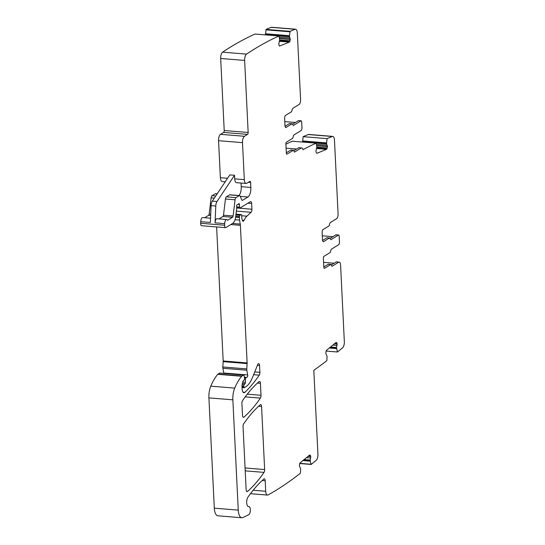 <?xml version="1.0" encoding="UTF-8"?>
<svg xmlns="http://www.w3.org/2000/svg" width="545" height="545" viewBox="0 0 545 545"><rect width="100%" height="100%" fill="white"/><g stroke="black" fill="none" stroke-linecap="round" stroke-linejoin="round"><path stroke-width="0.82" d="M302.891 460.573L310.173 461.165L311.154 464.456L316.141 460.396A5.198 2.194 -85.4 0 0 317.919 454.176L313.818 370.293A784.889 331.353 -85.4 0 0 326.857 360.64L327.068 356.328L325.808 353.385L326.074 351.191L326.571 350.251L335.979 342.526L336.565 342.58L335.979 342.526M334.569 343.684L337.144 343.895L336.817 342.873L335.972 342.533M337.144 343.895L336.49 347.696L337.484 351.995L342.553 347.839A5.198 2.194 -85.4 0 0 344.331 341.613L340.577 264.911C340.366 262.697 339.753 261.784 338.738 262.186L336.653 261.838A3.897 1.649 94.6 0 0 336.156 261.975L338.738 262.186L332.205 266.198A1.56 0.661 -85.4 0 1 332.007 266.253A1.56 0.661 -85.4 0 1 331.489 265.354L330.774 264.502L324.561 268.331A1.56 0.661 -85.4 0 1 324.364 268.378A1.56 0.661 -85.4 0 1 323.825 267.234L323.383 258.235A1.56 0.661 -85.4 0 1 323.975 256.327L330.188 252.505L330.781 250.85A1.56 0.661 -85.4 0 1 331.374 249.201L338.901 244.569L339.487 242.661L339.174 236.162A1.56 0.661 -85.4 0 0 338.636 235.018L336.054 234.806A1.56 0.661 -85.4 0 0 335.849 234.861L330.093 238.403M328.192 264.298A1.56 0.661 94.6 0 1 328.39 264.243L330.972 264.454L328.192 264.298L323.812 266.989M316.638 148.519L326.53 149.323L316.938 153.288L316.379 152.988L315.923 151.244L316.829 146.973L316.223 143.158L326.557 144.009L327.048 138.607L332.218 136.475A5.198 2.194 -85.4 0 1 332.688 136.393A5.198 2.194 -85.4 0 1 334.48 140.215L338.084 213.912A3.897 1.649 -85.4 0 1 336.606 218.681L330.079 222.701L329.487 224.349A1.56 0.661 -85.4 0 1 328.894 226.005L322.674 229.827L322.088 231.734L322.524 240.733L323.267 241.823L329.48 238.002A1.56 0.661 -85.4 0 1 329.677 237.947A1.56 0.661 -85.4 0 1 330.195 238.853L330.91 239.698L338.438 235.072A1.56 0.661 -85.4 0 1 338.636 235.018M326.557 144.009L327.497 146.639L326.53 149.323M293.891 150.706L298.653 147.777A3.897 1.649 94.6 0 1 299.151 147.641L301.235 147.981C302.032 147.6 302.604 148.165 302.959 149.684A784.759 331.299 -85.4 0 1 303.027 149.643A784.889 331.353 -85.4 0 1 316.223 143.158L292.277 141.216A784.889 331.353 -85.4 0 0 285.893 144.207M286.309 152.791L290.696 150.093A1.56 0.661 94.6 0 1 290.894 150.038L293.476 150.25L293.993 151.149A1.56 0.661 -85.4 0 0 294.511 152.055A1.56 0.661 -85.4 0 0 294.709 152.001L301.235 147.981L298.653 147.777M290.696 150.093L293.278 150.304L287.058 154.126A1.56 0.661 -85.4 0 1 286.861 154.18A1.56 0.661 -85.4 0 1 286.323 153.036L285.887 144.037A1.56 0.661 -85.4 0 1 286.472 142.129L292.692 138.301L293.285 136.652A1.56 0.661 -85.4 0 1 293.878 134.996L301.399 130.371L301.991 128.463L301.671 121.964A1.56 0.661 -85.4 0 0 301.133 120.82L298.551 120.608A1.56 0.661 -85.4 0 0 298.353 120.663L292.59 124.206M265.47 34.887L289.402 36.808L290.056 31.344L295.056 29.273A5.198 2.194 -85.4 0 1 295.533 29.192A5.198 2.194 -85.4 0 1 297.325 33.013L300.588 99.715A3.897 1.649 -85.4 0 1 299.11 104.483L292.583 108.496L291.984 110.151A1.56 0.661 -85.4 0 1 291.391 111.8L285.178 115.629L284.585 117.536L285.028 126.535L285.764 127.625L291.977 123.804A1.56 0.661 -85.4 0 1 292.181 123.749A1.56 0.661 -85.4 0 1 292.692 124.648L293.414 125.5L300.935 120.867A1.56 0.661 -85.4 0 1 301.133 120.82M289.402 36.808L290.342 39.444L289.375 42.122L279.462 46.059M308.163 456.247L310.739 456.451L310.159 455.143L309.574 455.089L300.166 462.807L299.668 463.754L299.403 465.941L300.663 468.884L300.397 473.237A784.889 331.353 -85.4 0 1 268.167 494.908A785.331 331.537 -85.4 0 1 268.113 494.942A5.198 2.194 -85.4 0 1 267.5 495.085A5.198 2.194 -85.4 0 1 265.708 491.27L265.197 480.744A2.596 1.097 -85.4 0 0 264.298 478.837A2.596 1.097 -85.4 0 0 263.841 479.014A189.142 79.849 -85.4 0 0 247.975 497.101A5.198 2.194 -85.4 0 0 246.694 502.831A5.198 2.194 -85.4 0 0 248.486 506.598A5.198 2.194 -85.4 0 0 248.711 506.591A4.156 1.758 -85.4 0 1 248.895 506.584A4.156 1.758 -85.4 0 1 250.339 510.365A4.156 1.758 -85.4 0 1 248.649 514.78L242.907 517.532A10.389 4.387 -85.4 0 1 241.837 517.75A10.389 4.387 -85.4 0 1 238.247 510.113L232.858 399.826A12.991 5.484 -85.4 0 1 234.725 388.108A49.363 20.839 -85.4 0 1 241.701 376.268A2.596 1.097 -85.4 0 1 241.946 376.05L243.588 375.042A1.042 0.436 -85.4 0 1 243.724 375.008A1.042 0.436 -85.4 0 1 244.058 375.519L244.548 378.244A1.301 0.552 -85.4 0 1 244.092 380.144L243.533 380.485A1.301 0.552 -85.4 0 0 243.308 380.744A6.233 2.63 -85.4 0 0 242.034 387.134L242.123 388.926A5.198 2.194 -85.4 0 0 243.915 392.741A5.198 2.194 -85.4 0 0 244.889 392.325A181.867 76.777 -85.4 0 0 259.263 375.151A2.596 1.097 -85.4 0 0 259.89 372.33L259.556 365.504A2.596 1.097 -85.4 0 0 258.664 363.597A2.596 1.097 -85.4 0 0 257.696 364.578L252.716 376.983A28.578 12.065 -85.4 0 1 245.741 386.827L244.344 387.686A1.042 0.436 -85.4 0 1 244.208 387.72A1.042 0.436 -85.4 0 1 243.853 386.957L243.819 386.221A1.301 0.552 -85.4 0 1 244.167 384.763L245.087 383.605A1.301 0.552 -85.4 0 0 245.441 382.256L245.414 379.218A1.301 0.552 -85.4 0 1 245.911 377.733L246.51 377.365A2.596 1.097 -85.4 0 1 246.844 377.276A2.596 1.097 -85.4 0 1 246.905 377.283A1.56 0.661 -85.4 0 0 246.94 377.29A1.56 0.661 -85.4 0 0 247.58 376.534A1.56 0.661 -85.4 0 0 247.689 374.953L246.831 370.212A2.596 1.097 -85.4 0 1 246.769 368.917L247.117 363.59A2.596 1.097 -85.4 0 0 247.123 362.922L240.393 225.337A5.198 2.194 -85.4 0 0 240.256 224.09L239.528 220.078A5.198 2.194 -85.4 0 1 239.405 217.489L239.466 216.549A1.301 0.552 -85.4 0 1 239.95 215.289L241.06 214.607A1.301 0.552 -85.4 0 1 241.231 214.566A1.301 0.552 -85.4 0 1 241.68 215.67A8.311 3.508 -85.4 0 0 242.43 220.527A2.596 1.097 -85.4 0 0 243.097 221.222A2.596 1.097 -85.4 0 0 243.99 220.418A18.189 7.678 -85.4 0 1 246.885 216.174L251.075 212.291A2.596 1.097 -85.4 0 0 251.913 209.226L251.633 203.469A2.596 1.097 -85.4 0 0 250.734 201.561A2.596 1.097 -85.4 0 0 250.407 201.65L240.202 207.924A1.301 0.552 -85.4 0 1 240.038 207.972A1.301 0.552 -85.4 0 1 239.589 207.066L239.418 204.498A1.301 0.552 -85.4 0 0 238.969 203.592A1.301 0.552 -85.4 0 0 238.608 203.844A2.596 1.097 -85.4 0 1 238.22 204.252L237.756 204.538A2.596 1.097 -85.4 0 1 237.422 204.627A2.596 1.097 -85.4 0 1 237.347 204.613A1.301 0.552 -85.4 0 0 237.313 204.613A1.301 0.552 -85.4 0 0 236.653 206.248L236.728 207.747A1.301 0.552 -85.4 0 1 236.707 208.251L235.685 216.753A7.793 3.29 -85.4 0 1 232.844 223.273L225.841 227.572A2.596 1.097 -85.4 0 1 225.514 227.66A2.596 1.097 -85.4 0 1 224.615 225.221L224.683 223.62A3.897 1.649 -85.4 0 1 226.659 219.519A3.897 1.649 -85.4 0 1 227.428 220.091A1.042 0.436 -85.4 0 0 227.633 220.248A1.042 0.436 -85.4 0 0 227.769 220.207L232.552 217.271A1.56 0.661 -85.4 0 0 233.117 215.97L235.072 199.797A2.596 1.097 -85.4 0 1 236.019 197.624L239.214 195.655A2.596 1.097 -85.4 0 1 239.548 195.566A2.596 1.097 -85.4 0 1 240.188 196.207L241.653 199.702A2.596 1.097 -85.4 0 0 242.3 200.342A2.596 1.097 -85.4 0 0 242.634 200.253L247.9 197.011A7.793 3.29 -85.4 0 0 250.85 187.473L250.605 182.473A1.56 0.661 -85.4 0 0 250.066 181.328A1.56 0.661 -85.4 0 0 249.869 181.383L246.769 183.284A5.198 2.194 -85.4 0 1 246.108 183.461A5.198 2.194 -85.4 0 1 244.31 179.646L242.505 142.647A5.198 2.194 -85.4 0 1 244.473 136.284L247.573 134.377A1.56 0.661 -85.4 0 0 248.159 132.469L244.637 60.434A5.198 2.194 -85.4 0 1 246.551 54.105A784.889 331.353 -85.4 0 1 279.013 35.984L279.674 39.771L278.767 44.05L279.224 45.794M309.567 455.095L310.159 455.143L309.574 455.089M310.739 456.451L310.173 461.165M247.491 491.474A2.596 1.097 -85.4 0 1 247.042 491.658A2.596 1.097 -85.4 0 1 246.142 489.751L243.056 426.653A2.596 1.097 -85.4 0 1 243.683 423.84A181.867 76.777 -85.4 0 1 260.217 404.765A2.596 1.097 -85.4 0 1 260.667 404.588A2.596 1.097 -85.4 0 1 261.566 406.495L264.645 469.558A2.596 1.097 -85.4 0 1 264.018 472.379A181.867 76.777 -85.4 0 1 247.491 491.474L246.619 491.406M242.552 400.63A181.867 76.777 -85.4 0 1 259.079 381.582A2.596 1.097 -85.4 0 1 259.536 381.405A2.596 1.097 -85.4 0 1 260.428 383.312L261.014 395.282A2.596 1.097 -85.4 0 1 260.387 398.095A181.867 76.777 -85.4 0 1 243.86 417.211A2.596 1.097 -85.4 0 1 243.411 417.388A2.596 1.097 -85.4 0 1 242.511 415.481L241.925 403.45A2.596 1.097 -85.4 0 1 242.552 400.63M241.837 517.75L217.891 515.808A10.389 4.387 -85.4 0 1 214.308 508.172L208.912 397.884A12.991 5.484 -85.4 0 1 210.779 386.167A49.363 20.839 -85.4 0 1 217.762 374.32A2.596 1.097 -85.4 0 1 218 374.108L219.649 373.1A1.042 0.436 -85.4 0 1 219.778 373.059A1.042 0.436 -85.4 0 1 219.908 373.121M247.689 374.953L223.743 373.012A1.56 0.661 -85.4 0 1 223.791 373.386M223.743 373.012L222.891 368.27A2.596 1.097 -85.4 0 1 222.823 366.976L223.171 361.648A2.596 1.097 -85.4 0 0 223.178 360.981L216.624 226.945M225.514 227.66L201.568 225.719A2.596 1.097 -85.4 0 1 200.669 223.273L200.737 221.679A3.897 1.649 -85.4 0 1 202.713 217.578L210.547 218.211M204.688 217.734L208.606 215.329A1.56 0.661 -85.4 0 0 209.171 214.022L211.126 197.855A2.596 1.097 -85.4 0 1 212.073 195.682L215.268 193.713A2.596 1.097 -85.4 0 1 215.602 193.625L217.223 193.754M225.228 181.771L222.162 181.519A5.198 2.194 -85.4 0 1 220.371 177.704L218.559 140.699A5.198 2.194 -85.4 0 1 220.527 134.343L223.627 132.435A1.56 0.661 -85.4 0 0 224.213 130.528L220.691 58.485A5.198 2.194 -85.4 0 1 222.605 52.163A784.889 331.353 -85.4 0 1 255.067 34.042L279.013 35.984M265.456 34.866L266.11 29.396L271.117 27.332A5.198 2.194 -85.4 0 1 271.587 27.25L295.533 29.192M302.611 142.068L303.109 136.666L308.272 134.526A5.198 2.194 -85.4 0 1 308.743 134.452L332.688 136.393M337.484 351.995L326.108 351.069M323.587 262.363L334.133 263.215M331.387 264.904L336.156 261.975M332.893 236.68L322.286 235.822M322.517 240.488L326.898 237.797A1.56 0.661 -85.4 0 1 327.095 237.743L329.677 237.947M327.048 138.607L303.109 136.666M286.084 148.158L296.637 149.017M295.397 122.482L284.79 121.617M285.015 126.29L289.395 123.592A1.56 0.661 -85.4 0 1 289.599 123.538L292.181 123.749M224.683 223.62L215.057 222.844L215.779 206.024L211.078 205.642A5.198 2.194 -85.4 0 1 212.312 201.119L229.82 174.897L234.514 175.279L234.691 178.862A5.198 2.194 -85.4 0 0 236.482 182.684L246.108 183.461M250.85 187.473L241.224 186.69L241.047 183.052M241.224 186.69A7.793 3.29 -85.4 0 1 239.057 195.526M233.117 215.97L223.491 215.186L225.446 199.014A2.596 1.097 -85.4 0 1 226.393 196.84L229.588 194.878A2.596 1.097 -85.4 0 1 229.922 194.79L239.548 195.566M223.491 215.186A1.56 0.661 -85.4 0 1 222.925 216.488L219.008 218.899M215.057 222.844A3.897 1.649 -85.4 0 1 217.033 218.736L226.659 219.519M211.078 205.642L210.363 222.462L200.737 221.679M234.514 175.279L217.005 201.5L212.312 201.119M215.779 206.024A5.198 2.194 -85.4 0 1 217.005 201.5M335.672 342.785L336.817 342.873M334.385 343.841L337.164 344.065M332.838 345.108L337.048 345.455M330.515 347.015L336.51 347.499M330.297 347.199L336.49 347.696M329.378 347.948L336.565 348.534M329.303 348.01L336.578 348.602M332.205 266.198L331.816 266.171M324.561 268.331L324.173 268.297M338.438 235.072L335.849 234.861M329.48 238.002L326.898 237.797M332.218 136.475L308.272 134.526M302.57 140.944L326.516 142.885M302.57 141.026L326.516 142.967M302.577 141.898L326.523 143.839M316.427 144.418L327.259 145.297M316.611 145.576L327.497 146.462M316.645 145.76L327.497 146.639M316.836 147.15L327.286 147.995M316.836 147.736L327.075 148.567M294.709 152.001L294.32 151.966M287.058 154.126L286.67 154.099M300.935 120.867L298.353 120.663M291.977 123.804L289.395 123.592M295.056 29.273L271.117 27.332M290.056 31.344L266.11 29.396M289.845 31.78L265.906 29.839M265.415 33.742L289.361 35.684M265.415 33.824L289.354 35.766M265.422 34.696L289.368 36.644M279.265 37.217L290.103 38.096M279.456 38.382L290.342 39.26M279.483 38.559L290.342 39.444M279.674 39.949L290.124 40.8M279.68 40.541L289.92 41.372M279.476 41.318L289.375 42.122M246.551 54.105L222.605 52.163M244.637 60.434L220.691 58.485M248.159 132.469L224.213 130.528M247.573 134.377L223.627 132.435M244.473 136.284L220.527 134.343M242.505 142.647L218.559 140.699M244.31 179.646L234.691 178.862M227.558 178.283L220.371 177.704M250.605 182.473L248.384 182.289M247.9 197.011L240.27 196.391M242.634 200.253L241.987 200.199M239.214 195.655L229.588 194.878M236.019 197.624L226.393 196.84M235.072 199.797L225.446 199.014M232.552 217.271L222.925 216.488M224.615 225.221L200.669 223.273M239.418 204.498L238.015 204.382M239.589 207.066L236.687 206.834M251.633 203.469L247.934 203.169M251.913 209.226L236.728 207.992M251.075 212.291L236.367 211.099M246.885 216.174L241.68 215.752M243.99 220.418L242.341 220.282M241.06 214.607L235.992 214.199M239.95 215.289L235.896 214.962M239.466 216.549L235.747 216.242M239.405 217.489L235.624 217.183M239.528 220.078L235.059 219.717M240.256 224.09L232.531 223.464M240.393 225.337L230.753 224.554M247.123 362.922L223.178 360.981M247.117 363.59L223.171 361.648M246.769 368.917L222.823 366.976M246.831 370.212L222.891 368.27M246.51 377.365L244.358 377.188M245.911 377.733L244.433 377.617M245.414 379.218L244.548 379.143M245.441 382.256L242.729 382.031M245.087 383.605L242.355 383.38M244.167 384.763L242.144 384.6M243.819 386.221L242.028 386.078M243.853 386.957L242.028 386.807M259.556 365.504L257.397 365.327M259.89 372.33L254.747 371.915M259.263 375.151L253.636 374.694M244.889 392.325L243.029 392.175M243.588 375.042L219.649 373.1M241.946 376.05L218 374.108M241.701 376.268L217.762 374.32M234.725 388.108L210.779 386.167M232.858 399.826L208.912 397.884M238.247 510.113L214.308 508.172M248.711 506.591L248.254 506.55M265.197 480.744L262.206 480.499M265.708 491.27L253.166 490.248M309.26 455.341L310.405 455.436M307.973 456.397L310.752 456.621M306.426 457.671L310.636 458.011M304.103 459.571L310.098 460.062M303.885 459.755L310.085 460.259M302.966 460.505L310.159 461.09M310.997 464.258L299.805 463.352M311.072 464.408L299.75 463.488M261.566 406.495L258.562 406.257M264.645 469.558L245.08 467.971M264.018 472.379L245.223 470.853M260.428 383.312L257.424 383.074M261.014 395.282L247.301 394.164M260.387 398.095L245.236 396.869M243.86 417.211L242.988 417.136M210.663 215.493L208.606 215.329M210.717 214.151L209.171 214.022M214.314 198.114L211.126 197.855M215.738 195.982L212.073 195.682M217.148 193.87L215.268 193.713M240.038 207.972L236.728 207.706M241.231 214.566L235.999 214.137M244.208 387.72L242.055 387.55M243.724 375.008L219.778 373.059M248.895 506.584L248.179 506.523M267.5 495.085L250.455 493.702M311.154 464.456L299.736 463.529"/></g></svg>
